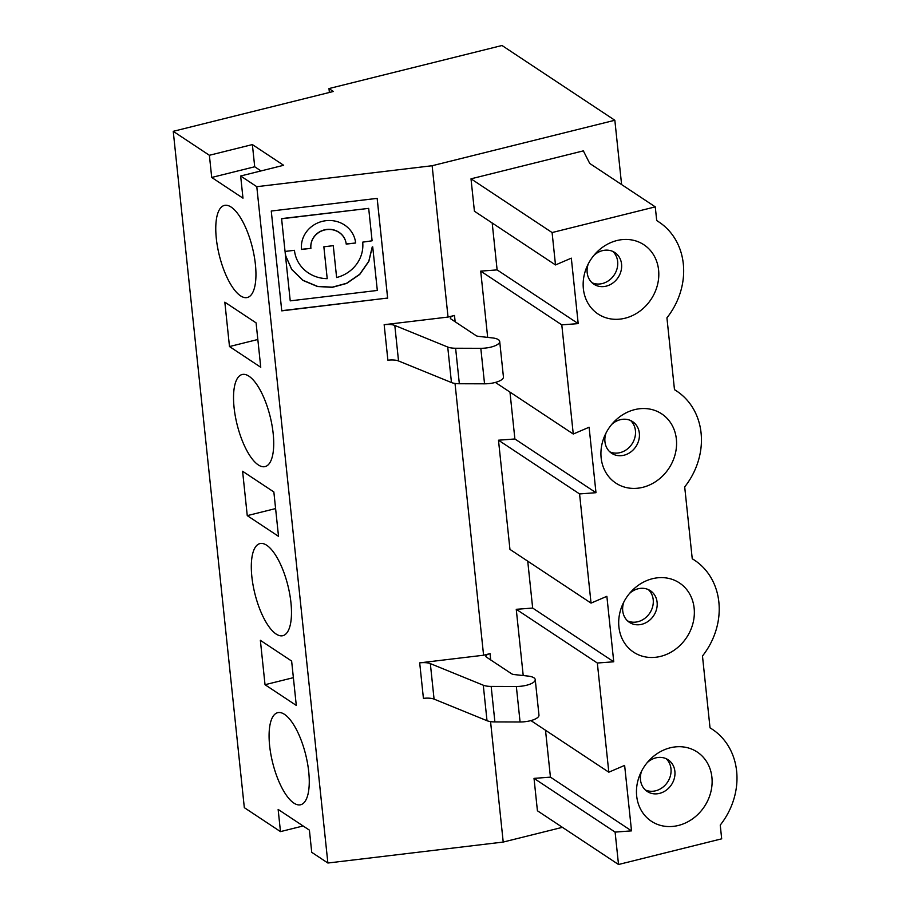 <?xml version="1.0" encoding="UTF-8"?>
<svg xmlns="http://www.w3.org/2000/svg" width="910" height="910" viewBox="0 0 910 910"><rect width="100%" height="100%" fill="white"/><g stroke="black" fill="none" stroke-linecap="round" stroke-linejoin="round"><path stroke-width="1.36" d="M372.281 247.065L368.823 261.397L359.768 274.422L346.63 283.431L332.332 287.332L317.499 286.525L302.928 280.405L291.712 269.474L285.808 256.108L285.149 252.468L290.233 300.857L285.149 252.468M372.247 246.906L368.789 261.238L359.723 274.263L346.596 283.272L332.298 287.173L317.488 286.366L302.928 280.269L291.712 269.371L285.797 256.029M281.736 310.697L387.626 298.048L377.149 198.369M387.66 298.207L377.172 198.369L271.26 211.029L281.759 310.856L387.626 298.048M448.038 317.055L454.488 315.451A7.121 2.423 -6 0 0 450.336 318.136A7.121 2.423 -6 0 0 450.973 319L476.01 335.597A7.121 2.423 -6 0 0 478.853 336.416L492.378 337.906A14.981 5.096 174 0 1 499.704 341.443A14.981 5.096 174 0 1 480.81 348.314L455.614 348.246A14.23 4.834 174 0 1 447.731 347.04L394.803 325.45A11.864 4.038 -6 0 0 384.156 324.699L448.038 317.055L432.136 165.734L614.841 120.256L502.001 45.5L328.976 88.566L333.367 91.478L173.241 131.324L209.38 155.28L211.712 177.461L242.981 198.175L240.649 175.994L256.791 186.686L327.873 863.021L503.219 842.057L562.414 827.327M294.442 250.307A34.398 32.316 167 0 0 295.056 253.97A34.398 32.316 167 0 0 327.213 278.653L323.858 246.792L333.276 245.666L336.62 277.527A34.398 32.316 167 0 0 362.692 242.151L372.099 240.797L368.686 208.367L281.611 218.775L285.046 251.433L294.442 250.307A34.398 32.316 167 0 0 295.022 253.81A34.398 32.316 167 0 0 295.033 253.89M552.097 232.55L655.268 206.866L589.737 163.459L583.356 150.867L471.005 178.826L552.097 232.55L555.498 264.946L571.321 258.156L578.203 323.619L561.788 324.859L573.266 434.024L589.1 427.245L595.982 492.697L579.568 493.937L591.045 603.114L606.868 596.323L613.749 661.786L532.668 608.062L516.254 609.302L523.216 675.55M545.511 730.252L550.436 777.14L534.022 778.38L537.423 810.776L618.516 864.5L721.687 838.827L720.242 825.086A68.807 59.821 -56.5 0 0 712.291 729.274A68.807 59.821 -56.5 0 0 710.028 727.852L702.474 656.008A68.807 59.821 123.5 0 0 694.523 560.196A68.807 59.821 123.5 0 0 692.248 558.774L684.695 486.918A68.807 59.821 123.5 0 0 676.756 391.118A68.807 59.821 123.5 0 0 674.481 389.685L666.928 317.84A68.807 59.821 123.5 0 0 658.976 222.029A68.807 59.821 123.5 0 0 656.713 220.607L655.268 206.866M527.732 561.163L532.668 608.062M621.598 184.559L614.841 120.256M483.585 655.223L490.035 653.619A7.121 2.423 -6 0 0 485.883 656.303A7.121 2.423 -6 0 0 486.52 657.168L511.557 673.753A7.121 2.423 -6 0 0 514.4 674.583L527.925 676.062A14.981 5.096 174 0 1 535.239 679.611A14.981 5.096 174 0 1 516.345 686.481L491.161 686.413A14.23 4.834 174 0 1 483.278 685.207L430.339 663.617A11.864 4.038 -6 0 0 419.692 662.867L483.585 655.223L455.023 383.451M503.219 842.057L490.558 721.607M509.964 392.085L514.889 438.973L498.487 440.212L509.953 549.39L591.045 603.114M492.196 222.995L497.122 269.895L480.707 271.135L487.669 337.382M471.005 178.826L474.417 211.222L555.498 264.946M251.854 576.69A47.445 17.006 76 0 1 259.942 543.588A47.445 17.006 76 0 1 287.89 585.528A47.445 17.006 76 0 1 282.851 635.681A47.445 17.006 76 0 1 251.854 576.69M173.241 131.324L244.324 807.659L280.473 831.615L278.142 809.422L309.4 830.136L311.732 852.317L327.873 863.021M216.318 238.522A47.445 17.006 76 0 1 224.395 205.421A47.445 17.006 76 0 1 252.354 247.361A47.445 17.006 76 0 1 247.315 297.513A47.445 17.006 76 0 1 216.318 238.522M229.491 346.551L260.749 367.265L256.085 322.879L224.827 302.165L229.491 346.551L257.826 339.498M247.258 515.629L278.517 536.343L273.853 491.969L242.595 471.255L247.258 515.629L275.605 508.576M234.086 407.612A47.445 17.006 76 0 1 242.162 374.51A47.445 17.006 76 0 1 270.122 416.45A47.445 17.006 76 0 1 265.083 466.602A47.445 17.006 76 0 1 234.086 407.612M269.633 745.768A47.445 17.006 -104 0 0 300.63 804.759A47.445 17.006 -104 0 0 305.669 754.617A47.445 17.006 -104 0 0 277.709 712.678A47.445 17.006 -104 0 0 269.633 745.768M260.362 640.333L265.026 684.718L296.296 705.432L291.632 661.047L260.362 640.333M256.791 186.686L432.136 165.734M660.603 656.383A41.519 36.104 -56.5 0 1 625.386 644.269A41.519 36.104 -56.5 0 1 622.793 604.16A41.519 36.104 -56.5 0 1 631.039 591.716A41.519 36.104 -56.5 0 1 691.02 596.607A41.519 36.104 -56.5 0 1 660.603 656.383M629.424 593.559A18.985 16.505 -56.5 0 1 650.4 590.726A18.985 16.505 -56.5 0 1 656.576 609.154A18.985 16.505 -56.5 0 1 641.778 624.294A18.985 16.505 -56.5 0 1 629.436 622.372A18.985 16.505 -56.5 0 1 623.873 601.954M648.341 589.589A18.985 16.505 -56.5 0 1 652.299 607.846A18.985 16.505 -56.5 0 1 637.876 621.712A18.985 16.505 -56.5 0 1 627.582 620.916M329.386 92.467L328.976 88.566M530.928 720.595L608.813 772.192L597.335 663.026L613.749 661.786M608.813 772.192L624.635 765.401L631.517 830.864L615.103 832.104L618.516 864.5M625.056 318.216A41.519 36.104 -56.5 0 1 589.839 306.101A41.519 36.104 -56.5 0 1 587.257 265.993A41.519 36.104 -56.5 0 1 595.493 253.549A41.519 36.104 -56.5 0 1 655.473 258.44A41.519 36.104 -56.5 0 1 625.056 318.216M642.835 487.305A41.519 36.104 -56.5 0 1 607.618 475.191A41.519 36.104 -56.5 0 1 605.025 435.071A41.519 36.104 -56.5 0 1 613.272 422.627A41.519 36.104 -56.5 0 1 673.241 427.518A41.519 36.104 -56.5 0 1 642.835 487.305M670.215 747.804A41.519 36.104 123.5 0 0 648.807 760.794A41.519 36.104 123.5 0 0 640.56 773.238A41.519 36.104 123.5 0 0 663.925 826.132A41.519 36.104 123.5 0 0 711.995 784.886A41.519 36.104 123.5 0 0 670.215 747.804M611.657 424.481A18.985 16.505 -56.5 0 1 632.621 421.637A18.985 16.505 -56.5 0 1 638.809 440.065A18.985 16.505 -56.5 0 1 624.01 455.216A18.985 16.505 -56.5 0 1 611.657 453.282A18.985 16.505 -56.5 0 1 606.094 432.876M630.562 420.511A18.985 16.505 -56.5 0 1 634.52 438.757A18.985 16.505 -56.5 0 1 620.097 452.623A18.985 16.505 -56.5 0 1 609.814 451.838M514.889 438.973L595.982 492.697M498.487 440.212L579.568 493.937M593.889 255.403A18.985 16.505 -56.5 0 1 614.853 252.559A18.985 16.505 -56.5 0 1 621.029 270.987A18.985 16.505 -56.5 0 1 606.242 286.138A18.985 16.505 -56.5 0 1 593.889 284.204A18.985 16.505 -56.5 0 1 588.326 263.786M499.704 341.443L503.435 376.945A14.981 5.096 174 0 1 484.541 383.815L459.345 383.747A14.23 4.834 174 0 1 451.462 382.541L398.534 360.963A11.864 4.038 -6 0 0 387.887 360.201L384.156 324.699M310.913 248.339L301.506 249.465A27.277 25.628 -13 0 1 324.335 220.937A27.277 25.628 -13 0 1 355.15 240.081A27.277 25.628 -13 0 1 355.628 242.993L346.221 244.119A17.791 16.721 167 0 0 345.902 242.219A17.791 16.721 167 0 0 325.803 229.741A17.791 16.721 167 0 0 310.913 248.339L301.483 249.306M336.62 277.527L333.253 245.666M480.707 271.135L561.788 324.859M497.122 269.895L578.203 323.619M345.88 242.14A17.791 16.721 167 0 0 345.868 242.06A17.791 16.721 167 0 0 325.769 229.582A17.791 16.721 167 0 0 310.879 248.18M290.233 300.857L377.32 290.449L372.713 246.86M355.628 242.993L346.198 243.96M285.046 251.433L281.577 218.616L368.686 208.367M612.794 251.422A18.985 16.505 -56.5 0 1 616.753 269.678A18.985 16.505 -56.5 0 1 602.329 283.545A18.985 16.505 -56.5 0 1 592.046 282.748M240.649 175.994L283.636 165.29L252.377 144.576L254.709 166.769L260.988 170.932M495.381 382.427L573.266 434.024M252.377 144.576L209.38 155.28M254.709 166.769L211.712 177.461M355.127 240.001A27.277 25.628 -13 0 1 355.594 242.833M666.109 758.678A18.985 16.505 -56.5 0 1 670.977 768.768A18.985 16.505 -56.5 0 1 663.333 786.843A18.985 16.505 -56.5 0 1 645.349 789.994M641.641 771.043A18.985 16.505 123.5 0 0 647.203 791.45A18.985 16.505 123.5 0 0 671.443 784.75A18.985 16.505 123.5 0 0 668.167 759.804A18.985 16.505 123.5 0 0 655.814 757.882A18.985 16.505 123.5 0 0 647.203 762.648M535.239 679.611L538.97 715.112A14.981 5.096 174 0 1 520.076 721.983L494.892 721.914A14.23 4.834 174 0 1 487.009 720.709L434.07 699.119A11.864 4.038 -6 0 0 423.423 698.368L419.692 662.867M516.254 609.302L597.335 663.026M550.436 777.14L631.517 830.864M534.022 778.38L615.103 832.104M293.373 677.666L265.026 684.718M303.121 825.973L280.473 831.615M455.148 321.776L454.488 315.451M490.695 659.943L490.035 653.619M398.534 360.963L394.803 325.45M451.462 382.541L447.731 347.04M459.345 383.747L455.614 348.246M484.541 383.815L480.81 348.314M520.076 721.983L516.345 686.481M494.892 721.914L491.161 686.413M487.009 720.709L483.278 685.207M434.07 699.119L430.339 663.617M694.523 560.196L692.237 558.683M676.756 391.118L674.469 389.605M658.976 222.029L656.702 220.516M712.291 729.274L710.016 727.772"/></g></svg>
